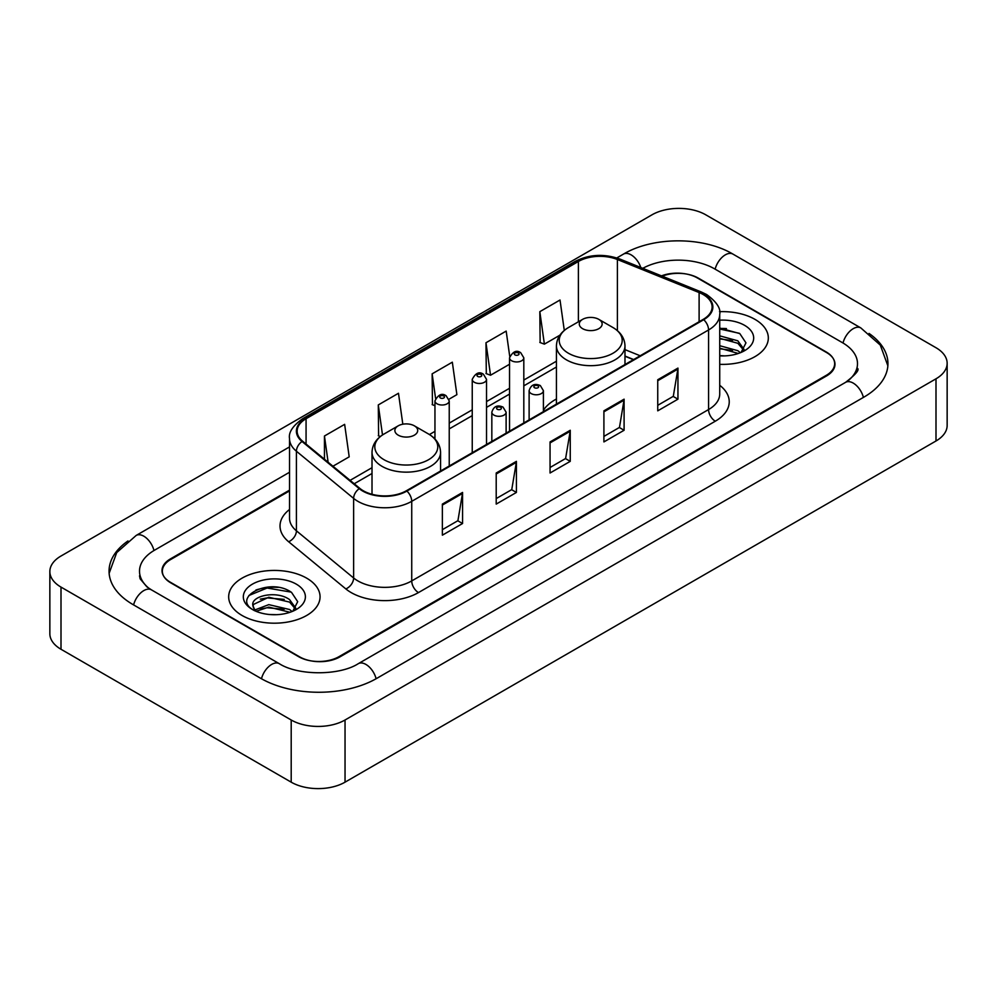 <?xml version="1.0" encoding="UTF-8"?>
<svg xmlns="http://www.w3.org/2000/svg" width="997" height="997" viewBox="0 0 997 997"><rect width="100%" height="100%" fill="white"/><g stroke="black" fill="none" stroke-linecap="round" stroke-linejoin="round"><path stroke-width="1.5" d="M556.438 399.012A50.448 29.125 0 0 0 543.402 410.278M633.506 359.618L624.982 356.166M289.529 490.91L170.711 559.504A28.552 16.488 0 0 0 162.349 571.169A28.552 16.488 0 0 0 170.711 582.821L298.601 656.662A28.552 16.488 0 0 0 338.98 656.662L826.289 375.321A28.552 16.488 0 0 0 834.651 363.656A28.552 16.488 0 0 0 826.289 352.003L698.399 278.163A28.552 16.488 0 0 0 662.207 276.169M847.998 380.842A51.395 29.673 0 0 0 857.495 363.656A51.395 29.673 0 0 0 842.44 342.669L714.562 268.841A51.395 29.673 0 0 0 642.791 268.318M289.529 472.254L154.56 550.182A51.395 29.673 0 0 0 139.505 571.169A51.395 29.673 0 0 0 149.002 588.355M291.199 719.996A38.073 21.984 0 0 0 345.037 719.996L935.996 378.81A38.073 21.984 0 0 0 947.15 363.269A38.073 21.984 0 0 0 935.996 347.729L705.801 214.829A38.073 21.984 0 0 0 651.963 214.829L61.004 556.014A38.073 21.984 0 0 0 49.85 571.555A38.073 21.984 0 0 0 61.004 587.096L291.199 719.996L291.199 782.171A38.073 21.984 0 0 0 345.037 782.171L935.996 440.986A38.073 21.984 0 0 0 947.15 425.445L947.15 363.269M49.85 571.555L49.85 633.731A38.073 21.984 0 0 0 61.004 649.271L291.199 782.171M127.977 540.947A81.866 47.258 0 0 0 109.047 571.169A81.866 47.258 0 0 0 133.025 604.581L260.902 678.421A81.866 47.258 0 0 0 376.679 678.421L863.975 397.08A81.866 47.258 0 0 0 887.953 363.656A81.866 47.258 0 0 0 869.023 333.434M633.419 359.668L624.982 356.253M278.175 587.383A38.073 21.984 0 0 0 255.893 590.025M726.439 328.574A38.073 21.984 0 0 0 719.722 328.524M754.941 319.352A45.688 26.383 0 0 0 719.522 311.687A45.688 26.383 0 0 1 754.941 319.352A45.688 26.383 0 0 1 768.326 338.008A45.688 26.383 0 0 0 754.941 319.352M306.677 578.16A45.688 26.383 0 0 0 256.877 572.44A45.688 26.383 0 0 0 228.674 596.817A45.688 26.383 0 0 0 242.059 615.473A45.688 26.383 0 0 0 291.847 621.181A45.688 26.383 0 0 0 320.062 596.817A45.688 26.383 0 0 0 306.677 578.16A45.688 26.383 0 0 0 256.877 572.44A45.688 26.383 0 0 0 228.674 596.817A45.688 26.383 0 0 0 242.059 615.473A45.688 26.383 0 0 0 291.847 621.181A45.688 26.383 0 0 0 320.062 596.817A45.688 26.383 0 0 0 306.677 578.16M703.184 294.526A30.458 17.585 180 0 1 712.107 306.964A30.458 17.585 180 0 1 703.184 319.389L406.352 490.761A30.458 17.585 180 0 1 359.867 488.418L302.652 441.247A30.458 17.585 180 0 1 297.143 431.153A30.458 17.585 180 0 1 306.067 418.715L578.397 261.488A30.458 17.585 180 0 1 617.405 259.519L699.109 292.557A30.458 17.585 180 0 1 703.184 294.526M703.72 294.215A31.219 18.021 0 0 0 699.558 292.196L617.841 259.158A31.219 18.021 0 0 0 577.861 261.177L305.531 418.416A31.219 18.021 0 0 0 302.029 441.497L359.244 488.667A31.219 18.021 0 0 0 406.901 491.072L703.72 319.701A31.219 18.021 0 0 0 703.72 294.215M442.369 504.096L442.369 535.177L462.558 523.525L462.558 492.443L442.369 504.096M442.369 529.669L457.922 520.683L462.471 493.465A7.615 4.399 -120 0 0 462.558 492.443M457.785 520.77L462.558 523.525M496.207 473.002L496.207 504.096L516.409 492.443L516.409 461.349L496.207 473.002M496.207 498.575L511.76 489.602L516.321 462.384A7.615 4.399 -120 0 0 516.409 461.349M511.623 489.677L516.409 492.443M657.746 379.745L657.746 410.839L677.948 399.174L677.948 368.092L657.746 379.745M657.746 405.318L673.299 396.332L677.86 369.114A7.615 4.399 -120 0 0 677.948 368.092M673.162 396.42L677.948 399.174M603.908 410.826L603.908 441.92L624.097 430.268L624.097 399.174L603.908 410.826M603.908 436.399L619.461 427.426L624.01 400.208A7.615 4.399 -120 0 0 624.097 399.174M619.324 427.501L624.097 430.268M550.057 441.92L550.057 473.002L570.247 461.349L570.247 430.268L550.057 441.92M550.057 467.493L565.611 458.508L570.172 431.29A7.615 4.399 -120 0 0 570.247 430.268M565.473 458.595L570.247 461.349M719.722 364.329A45.688 26.383 0 0 0 768.326 338.008A45.688 26.383 0 0 1 719.722 364.329M289.529 490.138L170.375 558.931A28.552 16.488 0 0 0 162.013 570.583A28.552 16.488 0 0 0 170.375 582.248L299.611 656.849A28.552 16.488 0 0 0 339.989 656.849L826.625 375.894A28.552 16.488 0 0 0 834.988 364.241A28.552 16.488 0 0 0 826.625 352.577L697.389 277.976A28.552 16.488 0 0 0 661.472 275.87M332.948 466.222L349.199 456.838L344.638 424.361L324.449 436.013L324.449 459.206M509.729 356.39L506.177 331.091L485.975 342.756L486.312 373.651M564.29 330.431L560.015 300.01L539.826 311.662L540.15 342.557M402.825 424.211L398.476 393.267L378.287 404.932L378.611 435.826M448.986 399.224L456.888 394.662L452.326 362.185L432.137 373.838L432.461 404.732M434.954 405.667L432.137 404.62M432.137 373.838L435.577 398.339M485.975 342.756L490.536 375.233L509.529 364.266M490.536 375.233L485.975 373.526M539.826 311.662L544.387 344.139L559.89 335.191M544.387 344.139L539.826 342.445M380.38 436.487L378.287 435.701M378.287 404.932L382.499 434.954M324.449 436.013L328.125 462.247M719.722 355.58L724.694 355.892M719.722 345.71L737.855 350.695L740.372 352.714M719.722 348.177L738.303 353.474M719.722 335.839L737.855 340.824L744.024 349.361M719.722 338.307L737.855 343.292L743.538 350.009M719.722 355.854A31.032 17.921 0 0 0 744.585 350.682A31.032 17.921 0 0 0 744.585 325.334A31.032 17.921 0 0 0 719.722 320.174M741.095 352.415L745.968 342.868L739.811 333.596L719.722 328.038M719.722 328.998L739.388 333.31M719.722 338.868L732.521 340.575M719.722 348.738L732.521 350.445M582.634 328.686A11.428 6.593 0 0 0 598.786 328.686A11.428 6.593 0 0 0 598.786 319.352L612.968 327.539A31.48 18.17 0 0 1 612.968 353.25A31.48 18.17 0 0 1 568.452 353.25A31.48 18.17 0 0 1 568.452 327.539C560.7 332.151 556.7 338.27 556.438 345.897A34.272 19.778 0 0 0 566.483 359.88A34.272 19.778 0 0 0 603.821 364.167A34.272 19.778 0 0 0 624.982 345.897C624.72 338.27 620.72 332.151 612.968 327.539L598.786 319.352A11.428 6.593 0 0 0 582.634 319.352A11.428 6.593 0 0 0 582.634 328.686M398.214 435.153A11.428 6.593 0 0 0 414.366 435.153A11.428 6.593 0 0 0 414.366 425.831L428.548 434.019A31.48 18.17 0 0 1 428.548 459.717A31.48 18.17 0 0 1 384.032 459.717A31.48 18.17 0 0 1 384.032 434.019C376.28 438.618 372.28 444.737 372.018 452.364A34.272 19.778 0 0 0 382.063 466.359A34.272 19.778 0 0 0 419.401 470.646A34.272 19.778 0 0 0 440.562 452.364C440.3 444.737 436.3 438.618 428.548 434.019L414.366 425.831A11.428 6.593 0 0 0 398.214 425.831A11.428 6.593 0 0 0 398.214 435.153M269.165 614.476L276.418 614.688M254.933 609.927L268.791 604.643L289.579 609.503L292.096 611.522M256.217 611.261L268.791 607.111L290.04 612.283M255.157 610.887L252.926 605.678A21.523 12.425 0 0 0 256.403 611.423M295.76 608.17L289.579 599.633C276.668 590 250.085 595.944 252.926 605.678L252.852 604.73M252.989 605.977L253.587 604.381L268.791 597.24L289.579 602.101L295.274 608.806M292.831 611.211L297.692 601.665L291.548 592.405C269.763 576.752 231.067 597.377 253.412 610.027L254.522 610.7M296.308 584.142A31.032 17.921 0 0 0 252.415 584.142A31.032 17.921 0 0 0 252.415 609.491A31.032 17.921 0 0 0 296.308 609.479A31.032 17.921 0 0 0 296.308 584.142M248.876 595.521L267.109 588.031L291.124 592.118M260.267 599.147L267.109 597.901L284.257 599.371M260.267 609.017L267.109 607.771L284.257 609.242M376.106 678.745A15.229 8.799 -120 0 0 358.284 663.678C339.566 675.779 298.016 675.779 279.285 663.678L151.407 589.838L146.908 586.859L140.141 578.858L139.505 575.83M261.476 678.745A15.229 8.799 -60 0 1 271.67 664.426A15.229 8.799 -60 0 1 279.285 663.678M133.598 604.917A15.229 8.799 -60 0 1 143.792 590.598A15.229 8.799 -60 0 1 151.407 589.838M109.134 573.312L116.711 552.6L136.178 535.439A15.229 8.799 60 0 1 153.987 550.518M616.807 257.949L623.486 254.098A15.229 8.799 60 0 1 640.809 267.52M623.486 254.098C653.185 236.426 703.234 236.426 732.945 254.098A15.229 8.799 120 0 0 725.33 254.846A15.229 8.799 120 0 0 715.136 269.165M887.866 365.799L880.289 345.087L860.822 327.926A15.229 8.799 120 0 0 853.208 328.686A15.229 8.799 120 0 0 843.013 343.005M863.402 397.404A15.229 8.799 -120 0 0 845.593 382.337L358.284 663.678M345.037 782.171L345.037 719.996M61.004 649.271L61.004 587.096M935.996 440.986L935.996 378.81M719.722 385.291A47.594 27.48 180 0 1 715.298 421.208L418.466 592.579A9.521 5.496 60 0 1 411.736 580.915L708.568 409.555A38.073 21.984 0 0 0 719.722 394.002L719.722 314.416A38.073 21.984 180 0 1 708.568 329.97A9.521 5.496 -120 0 0 703.72 319.701M418.466 592.579A47.594 27.48 180 0 1 351.168 592.579A47.594 27.48 180 0 1 345.834 588.915L288.619 541.732A47.594 27.48 180 0 1 289.529 509.492M357.898 580.915A38.073 21.984 0 0 0 411.736 580.915L411.736 501.329A38.073 21.984 180 0 1 353.623 498.4L296.421 451.23A38.073 21.984 180 0 1 289.529 438.618L289.529 518.203A38.073 21.984 0 0 0 296.421 530.815L353.623 577.986A38.073 21.984 0 0 0 357.898 580.915M719.722 314.416C720.993 308.472 716.619 301.842 706.599 294.514L701.589 292.096A9.521 4.462 112 0 0 699.558 292.196M701.589 292.096L619.885 259.058C604.107 253.475 589.152 254.285 574.982 261.488A9.521 5.496 60 0 1 577.861 261.177M305.531 418.416A9.521 5.496 -120 0 0 302.652 418.715C292.769 425.819 288.395 432.449 289.529 438.618M302.029 441.497A9.521 6.368 129.5 0 0 296.421 451.23L296.421 530.815A9.521 6.368 -50.5 0 1 288.619 541.732M619.885 259.058A9.521 4.462 112 0 0 617.841 259.158M359.244 488.667A9.521 6.368 129.5 0 0 353.623 498.4L353.623 577.986A9.521 6.368 -50.5 0 1 345.834 588.915M406.901 491.072A9.521 5.496 60 0 1 411.736 501.329L708.568 329.97L708.568 409.555A9.521 5.496 60 0 0 715.298 421.208M306.067 418.715L306.067 444.051M699.109 292.557L699.109 321.744M617.405 259.519L617.405 330.655M640.174 355.767L624.982 349.635M578.397 261.488L578.397 321.807M556.438 361.213L523.811 380.056M509.529 388.294L486.524 401.579M472.242 409.829L449.236 423.114M434.954 431.352L429.433 434.542M372.018 467.693L350.084 480.355M550.057 442.905L570.172 431.29M603.908 411.823L624.01 400.208M657.746 380.729L677.86 369.114M496.207 473.999L516.321 462.384M442.369 505.08L462.471 493.465M531.214 393.578A7.141 4.125 180 0 1 529.12 390.662C530.94 384.805 534.679 383.11 540.324 385.565L543.402 390.662A7.141 4.125 180 0 1 538.991 394.476A7.141 4.125 180 0 1 531.214 393.578M537.944 385.802A2.38 1.371 0 0 0 534.579 385.802A2.38 1.371 0 0 0 534.579 387.746A2.38 1.371 0 0 0 537.944 387.746A2.38 1.371 0 0 0 537.944 385.802M493.926 415.101A7.141 4.125 180 0 1 491.833 412.197C493.652 406.34 497.391 404.632 503.036 407.1L506.115 412.197A7.141 4.125 180 0 1 501.703 415.998A7.141 4.125 180 0 1 493.926 415.101M500.656 407.337A2.38 1.371 0 0 0 497.291 407.337A2.38 1.371 0 0 0 497.291 409.281A2.38 1.371 0 0 0 500.656 409.281A2.38 1.371 0 0 0 500.656 407.337M523.811 422.952L523.811 357.823A7.141 4.125 180 0 1 519.4 361.637A7.141 4.125 180 0 1 511.623 360.74A7.141 4.125 180 0 1 509.529 357.823L509.529 431.19M514.988 354.907A2.38 1.371 0 0 0 518.353 354.907A2.38 1.371 0 0 0 518.353 352.975A2.38 1.371 0 0 0 514.988 352.975A2.38 1.371 0 0 0 514.988 354.907M486.524 444.475L486.524 379.358A7.141 4.125 180 0 1 482.112 383.16A7.141 4.125 180 0 1 474.335 382.275A7.141 4.125 180 0 1 472.242 379.358L472.242 452.725M477.7 376.442A2.38 1.371 0 0 0 481.065 376.442A2.38 1.371 0 0 0 481.065 374.498A2.38 1.371 0 0 0 477.7 374.498A2.38 1.371 0 0 0 477.7 376.442M449.236 466.01L449.236 400.881A7.141 4.125 180 0 1 444.824 404.695A7.141 4.125 180 0 1 437.047 403.797A7.141 4.125 180 0 1 434.954 400.881L434.954 439.016M440.412 397.965A2.38 1.371 0 0 0 443.777 397.965A2.38 1.371 0 0 0 443.777 396.021A2.38 1.371 0 0 0 440.412 396.021A2.38 1.371 0 0 0 440.412 397.965M136.178 535.439L289.529 446.905M857.495 368.317C859.613 369.862 855.65 374.536 845.593 382.337M732.945 254.098L860.822 327.926M574.982 261.488L302.652 418.715M556.438 367.008L523.811 385.851M509.529 394.089L486.524 407.374M472.242 415.624L449.236 428.909M434.954 437.147L433.77 437.833M372.018 473.488L354.222 483.757M633.643 359.543L624.982 356.041M624.982 364.541L624.982 345.897M556.438 404.109L556.438 345.897M582.634 319.352L568.452 327.539M440.562 471.02L440.562 452.364M372.018 494.288L372.018 452.364M398.214 425.831L384.032 434.019M529.12 419.887L529.12 390.662M543.402 411.649L543.402 390.662M491.833 441.422L491.833 412.197M506.115 433.172L506.115 412.197M523.811 357.823L520.733 352.739C516.596 349.748 512.857 351.442 509.529 357.823M486.524 379.358L483.445 374.261C479.308 371.27 475.569 372.965 472.242 379.358M449.236 400.881L446.158 395.784C442.02 392.806 438.281 394.5 434.954 400.881"/></g></svg>
